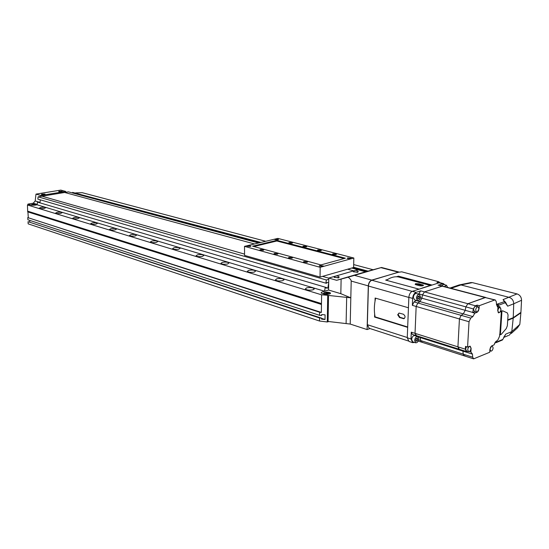 <?xml version="1.0" encoding="UTF-8"?>
<svg xmlns="http://www.w3.org/2000/svg" width="549" height="549" viewBox="0 0 549 549"><rect width="100%" height="100%" fill="white"/><g stroke="black" fill="none" stroke-linecap="round" stroke-linejoin="round"><path stroke-width="0.82" d="M324.672 293.914C328.076 294.49 330.038 294.216 330.56 293.091L329.475 292.452C326.079 291.876 324.123 292.15 323.601 293.276L324.672 293.914M328.83 321.536L327.286 321.982L319.518 321.028L319.566 317.967L321.611 318.173L321.597 319.161L325.015 319.504L325.09 314.858L321.666 314.529L321.652 315.524L319.6 315.325L319.648 312.257L321.357 312.422L321.474 304.434L27.69 211.859L27.45 204.99L321.611 294.82L328 295.287L327.568 321.295L328.076 321.46L328.508 295.444L350.818 297.833L340.826 293.688L328.577 290.037L328.776 278.055L335.364 276.147M328 295.287L322.146 293.509L321.083 292.885L322.002 292.013L321.083 292.885L322.146 293.509L328.508 295.444M37.469 202.114L326.058 287.429L37.469 202.114L37.147 204.804L324.583 291.238L322.002 292.013L328.577 290.037M369.992 328.549L367.089 329.565L350.214 324.061L351.202 281.074L368.304 285.899C368.585 282.941 369.724 281.013 371.728 280.114L399.116 272.071L381.5 267.48L348.176 277.197C350.18 278.789 351.188 280.079 351.202 281.074M367.089 329.565L368.304 285.899M355.148 270.431L357.728 269.683L365.593 271.796L381.5 267.48M350.214 324.061L328.076 321.46M354.476 270.623L336.036 275.955M348.176 277.197L336.633 280.299L328.776 278.055M340.826 293.688L341.121 279.084M365.593 271.796L336.633 280.299M324.974 293.818L324.04 293.269C324.493 292.281 326.202 292.041 329.18 292.542L330.121 293.097C329.668 294.086 327.952 294.326 324.974 293.818M328.192 293.516L328.535 293.077L327.424 292.741L325.619 293.283L328.192 293.516M325.962 293.386L325.969 292.843M327.41 293.571L327.424 292.741M353.68 270.849L347.613 269.209L353.68 270.849M258.586 242.994L68.412 191.862L64.672 192.473L254.53 243.962L64.672 192.473L41.992 196.206L244.559 254.105L41.992 196.206L38.101 196.851L326.367 279.99L328.755 279.297M322.503 276.38L328.776 278.171L322.503 276.38M31.684 205.003C33.969 205.278 35.507 205.1 36.296 204.468L35.966 204.276C33.688 204.002 32.151 204.18 31.362 204.804L31.67 204.784C32.357 204.235 33.702 204.084 35.699 204.317L35.987 204.489C35.301 205.045 33.956 205.196 31.952 204.955L31.67 204.784M27.45 204.99L29.605 204.626L31.458 205.189L34.848 205.196L37.147 204.804L31.458 205.189L27.91 204.111L33.228 203.212L35.184 200.982L40.002 202.409L40.31 199.829L39.967 202.67M40.715 196.418L40.825 195.499L65.695 191.423L65.907 192.274M27.91 204.111L27.965 204.901M65.695 191.423L60.788 190.098L36.001 194.12L35.184 200.982M36.001 194.12L40.825 195.499M33.29 204.475L32.755 204.695L33.297 204.852L34.903 204.585L33.29 204.475L33.317 204.852M34.388 204.791L34.361 204.42M353.7 271.055L353.398 271.494L354.194 271.92L357.653 271.947L358.065 271.233C356.486 270.067 354.929 270.094 353.384 271.316M353.474 271.59L357.646 272.352L358.229 271.625M58.853 191.327L62.222 191.251L58.784 191.402M58.798 191.704L61.426 191.896L62.222 191.299M41.594 194.147L45.011 194.058L41.525 194.216M41.539 194.524L44.181 194.717L45.018 194.106M334.567 276.593L334.245 277.053L335.02 277.485L338.541 277.513L338.987 276.758C337.381 275.584 335.796 275.619 334.231 276.874M334.327 277.149L338.534 277.931L339.158 277.163M313.026 289.838L314.234 288.719C312.669 287.525 310.11 287.244 306.562 287.882L305.333 289C306.898 290.195 309.458 290.476 313.026 289.838M282.749 280.663L284.011 279.592C282.57 278.494 280.127 278.24 276.689 278.83L275.406 279.908C276.847 281.013 279.297 281.26 282.749 280.663M254.345 272.064L255.656 271.028C254.324 270.012 251.991 269.785 248.656 270.341L247.325 271.378C248.656 272.393 250.996 272.627 254.345 272.064M227.65 263.98L229.008 262.978C227.766 262.038 225.529 261.832 222.297 262.353L220.918 263.355C222.16 264.295 224.404 264.501 227.65 263.98M202.512 256.362L203.912 255.402C202.753 254.53 200.605 254.345 197.468 254.832L196.048 255.8C197.201 256.671 199.356 256.857 202.512 256.362M178.796 249.177L180.237 248.251C179.152 247.441 177.087 247.27 174.033 247.736L172.585 248.67C173.662 249.479 175.735 249.651 178.796 249.177M156.39 242.397L157.858 241.498C156.849 240.75 154.859 240.592 151.888 241.032L150.405 241.924C151.414 242.679 153.411 242.836 156.39 242.397M135.191 235.974L136.687 235.109C135.733 234.409 133.812 234.265 130.923 234.677L129.413 235.542C130.36 236.248 132.288 236.393 135.191 235.974M115.091 229.887L116.614 229.057C115.715 228.398 113.863 228.267 111.042 228.659L109.512 229.496C110.404 230.155 112.27 230.285 115.091 229.887M96.02 224.109L97.564 223.306C96.72 222.688 94.922 222.571 92.177 222.942L90.619 223.752C91.463 224.363 93.268 224.486 96.02 224.109M77.896 218.619L79.454 217.843C78.658 217.267 76.915 217.157 74.239 217.514L72.667 218.289C73.463 218.866 75.206 218.976 77.896 218.619M60.651 213.396L62.222 212.648C61.467 212.106 59.779 212.003 57.165 212.339L55.579 213.087C56.334 213.636 58.029 213.733 60.651 213.396M44.215 208.421L45.807 207.694C45.087 207.186 43.453 207.09 40.901 207.412L39.302 208.14C40.015 208.647 41.655 208.744 44.215 208.421M319.566 317.967L28.026 221.672L28.171 223.855L319.518 321.028M28.026 221.672L321.611 318.173M321.611 318.379L325.015 319.504M29.776 221.92L29.673 220.362M319.648 312.257L27.752 217.596L27.896 219.785L319.6 315.325M27.752 217.596L321.357 312.422M28.287 217.5L27.917 211.928M320.788 304.372L320.801 303.535L321.488 303.604L321.611 294.82M27.656 211.262L320.801 303.535M27.869 211.228L321.488 303.604M324.583 291.238L325.186 287.429M326.058 287.429L325.955 288.06L327.877 288.047L328.693 282.9M326.044 287.504L327.877 288.047M328.7 282.536L326.833 282.543L326.73 283.181L325.859 283.181L326.367 279.99M38.101 196.851L37.833 199.109L325.859 283.181M351.717 268.036L359.945 270.28M327.286 321.982L327.726 295.376M373.142 269.737L353.68 264.584M265.716 241.286L82.185 192.678L75.693 192.884M368.084 271.124L353.618 267.253M260.892 242.438L72.619 192.39L260.075 242.637M367.219 271.357L353.227 267.603M72.653 193.001L72.619 192.39M493.119 347.915L492.329 345.994C491.129 346.042 490.36 347.119 490.01 349.233L490.806 351.154C492 351.106 492.776 350.022 493.119 347.915M466.43 346.694L465.641 349.068L466.485 351.037L468.537 351.683M471.001 348.368L470.157 346.392C468.887 346.433 468.071 347.538 467.721 349.727L468.565 351.696C469.834 351.655 470.644 350.55 471.001 348.368M498.032 306.939L497.572 306.939M500.942 309.506L500.098 307.488C498.924 307.557 498.176 308.62 497.847 310.693L498.684 312.704C499.858 312.642 500.606 311.578 500.942 309.506M475.969 306.212L475.942 306.205C474.7 306.26 473.917 307.358 473.581 309.492L474.487 311.558L476.559 312.134M478.948 308.854L478.049 306.781C476.806 306.836 476.017 307.934 475.688 310.068L476.587 312.141C477.829 312.086 478.618 310.995 478.948 308.854M500.242 311.914L501.347 311.489L499.837 334.334L499.425 336.606L497.799 340.106L495.816 341.588L493.97 344.93L491.739 345.863L489.9 349.281L489.715 352.259L473.643 358.861L472.682 357.186L472.442 354.126L470.905 352.033L471.117 348.32L470.212 346.199L467.583 347.057L469.024 321.735L470.747 318.091L472.861 316.601L474.81 313.17L477.156 312.285L479.064 308.812L479.25 305.704L494.67 300.008L495.294 299.96L496.317 301.758L496.529 304.86L497.97 307.049L497.737 310.734L498.636 312.889L500.125 311.88M498.883 307.166L498.423 306.596M464.962 355.759L464.193 355.821L463.226 354.16L462.841 350.399L462.972 351.12L420.205 337.553L420.507 340.49L421.508 342.109L422.291 342.061M459.3 349.198L457.928 346.851L459.431 318.962L461.146 315.359L463.267 313.884L465.236 310.322L465.861 306.864L467.885 303.727L485.721 297.441L442.46 286.07L424.487 291.883L422.483 294.875L421.9 298.21L419.958 301.614L417.837 303L416.156 306.452L415.037 333.346L416.465 335.631M467.583 347.057L465.504 346.405L465.346 349.191L466.341 351.511L467.81 351.456M469.388 351.552L470.905 352.033M497.511 306.925L497.97 307.049M477.067 306.514L477.15 305.134L475.4 305.772L473.368 308.936L472.71 312.58L475.036 311.708M472.71 312.58L474.81 313.17M477.15 305.134L479.25 305.704M418.242 336.928L420.205 337.553L420.067 336.853L420.507 340.49L421.508 342.109L418.194 341.046M438.685 285.075L443.414 283.607L444.752 284.794M412.656 342.645L408.991 341.451L407.262 337.772L408.854 297.345C409.177 294.271 410.336 292.26 412.333 291.306L439.687 282.632M416.341 300.399L414.028 301.916L412.354 305.361L412.635 298.409C412.958 295.328 414.118 293.303 416.121 292.349L420.678 290.84L418.619 294.14M414.495 342.411L412.718 342.665L410.995 338.973L411.27 332.159L412.32 334.396L416.053 335.583M416.307 335.665L416.416 336.139M466.307 351.497L458.93 349.157L457.928 346.851L459.431 318.962L461.146 315.359L463.267 313.884L465.236 310.322L465.861 306.864L467.885 303.727L485.09 297.489L495.294 299.96M442.487 286.077L424.487 291.883L422.483 294.875L421.9 298.21L419.958 301.614L417.837 303L416.156 306.452L415.037 333.346L416.087 335.59L458.895 349.15M473.609 358.847L464.193 355.821L463.226 354.16L462.972 351.12L472.442 354.126M502.774 310.858L501.951 311.173L500.393 334.746L501.21 334.41L506.26 328.577L507.331 325.79L508.065 314.982L507.317 312.903L502.774 310.858L500.88 311.063L500.928 309.643M501.155 310.954L501.951 311.173M499.569 334.444L500.393 334.746M501.113 310.974L501.072 311.592M496.495 304.372L504.49 301.634L503.056 299.624L505.615 302.355L507.681 306.184L505.265 302.732L498.787 305.175L497.236 306.582M504.49 301.634L505.265 302.732M495.548 341.821L496.378 342.123L502.815 339.426L505.794 334.101L503.797 337.196M502.815 339.426L502.424 340.003L496.097 342.651M505.794 334.101L511.798 331.61L513.212 318.132L507.701 320.328M513.212 318.132L520.891 312.827L520.452 312.71M520.891 312.827L519.821 324.425L517.439 327.877L511.291 333.449M511.798 331.61L519.821 324.425M503.056 299.624L517.055 293.914C519.917 294.95 521.42 297.071 521.55 300.262L513.727 303.796C513.603 300.523 512.073 298.375 509.136 297.352L460.968 284.952L458.195 285.274M500.942 309.08L499.755 306.603L497.504 306.617M509.369 335.192L511.792 331.685M513.727 303.796L507.681 306.184M521.55 300.262L520.919 312.388L513.24 317.686L513.72 303.872M470.17 282.721L472.414 282.632L460.968 284.952L451.024 288.321M517.055 293.914L472.414 282.632M513.24 317.686L507.729 319.875M494.656 343.015L496.378 342.123L494.622 343.091M498.005 304.064L498.787 305.175L496.516 304.709M420.548 296.851L419.347 294.346C417.755 294.381 416.766 295.685 416.389 298.251L417.583 300.749C419.182 300.722 420.17 299.425 420.548 296.851M416.334 293.509L416.3 293.502C414.701 293.537 413.72 294.834 413.342 297.4L414.543 299.891L417.549 300.742M417.439 297.901L417.899 299.081L418.928 298.731L419.505 297.201L419.045 296.021L418.015 296.364L417.439 297.901M417.871 296.748L419.505 297.201M417.624 298.368L418.928 298.731M418.757 338.884L417.652 336.53C416.046 336.537 415.037 337.848 414.632 340.455L415.73 342.809C417.343 342.802 418.352 341.492 418.757 338.884M414.68 335.583L414.646 335.576C413.033 335.583 412.031 336.887 411.626 339.488L412.724 341.835L415.689 342.796M415.675 340.057L416.135 341.19L417.151 340.799L417.714 339.282L417.261 338.15L416.245 338.541L415.675 340.057M416.156 338.781L417.714 339.282M415.799 340.366L417.151 340.799M447.661 287.436L446.509 285.254L444.45 286.592M446.509 285.254L443.475 284.457L441.417 285.796M446.316 287.079L445.96 286.99M439.625 282.618L439.015 281.829L436.977 282.502L438.061 282.454M408.161 340.922L369.127 328.268L367.343 324.692L368.42 286.036C368.702 283.078 369.841 281.15 371.845 280.251L397.956 272.318L401.765 271.83L439.015 281.829M387.69 279.468L385.666 280.093L418.942 289.131M386.434 280.299C390.559 277.43 394.546 276.312 398.402 276.95L398.43 276.161L396.447 276.771M398.43 276.161L431.665 284.958M374.651 314.083L374.562 317.054L407.674 327.362M408.442 307.776L375.125 298.038L375.036 301.037M374.562 317.054L375.104 316.869C373.951 311.118 374.123 304.887 375.605 298.176M399.013 313.054L403.357 314.213C405.43 315.895 405.587 317.397 403.844 318.708L399.494 317.528L397.689 314.776L399.013 313.054L398.162 314.611L399.988 317.349L404.311 318.537M375.104 316.869L407.687 326.998M408.284 311.839L407.825 323.491M415.6 283.703L415.133 284.252L415.998 284.746L419.717 285.741C421.996 286.043 423.252 285.871 423.499 285.226L418.894 283.812L415.6 283.703M415.367 284.492L418.86 284.54L423.059 285.686M429.421 285.693L421.852 288.177M398.402 276.95L430.279 285.411M250.337 246.446L250.927 246.027L247.805 245.746L247.208 246.172L250.337 246.446M322.757 266.382L323.286 265.922L319.793 265.565L319.257 266.032L322.757 266.382M277.924 239.817L278.467 239.426L275.378 239.151L274.836 239.542L277.924 239.817M350.605 258.689L351.092 258.27L347.641 257.92L347.153 258.339L350.605 258.689M336.002 254.599L336.523 254.16L332.941 253.803L332.413 254.242L336.002 254.599M320.897 250.68L321.44 250.248L317.933 249.912L317.391 250.344L320.897 250.68M306.26 246.885L306.816 246.46L303.391 246.137L302.835 246.563L306.26 246.885M292.068 243.2L292.631 242.782L289.282 242.48L288.712 242.898L292.068 243.2M263.252 250.31L263.877 249.857L260.48 249.548L259.855 250.008L263.252 250.31M277.382 254.208L277.993 253.741L274.521 253.418L273.91 253.885L277.382 254.208M291.965 258.222L292.555 257.749L289.007 257.412L288.41 257.886L291.965 258.222M307.015 262.374L307.598 261.894L303.968 261.53L303.384 262.017L307.015 262.374M353.837 258.016L277.821 238.396L244.504 246.357L320.177 267.322L353.837 258.016L353.611 267.493L320.04 277.087L320.177 267.322M320.04 277.087L244.566 255.402L244.504 246.357M345.376 258.208L276.84 240.345L252.581 246.185L320.891 264.92L345.376 258.208M344.086 258.558L276.84 240.99L276.84 240.345M276.84 240.99L253.858 246.535M350.983 258.531L347.702 258.016L347.236 258.421M349.425 258.641L350.077 258.455L349.775 258.202L348.162 258.311L349.425 258.641M348.807 258.593L348.814 258.133M349.761 258.545L349.775 258.202M323.196 266.169L319.854 265.668L319.367 266.141M321.556 266.327L322.242 266.135L321.961 265.867L320.3 265.977L321.556 266.327M320.98 266.279L320.987 265.791M321.954 266.217L321.961 265.867M278.391 239.618L275.433 239.24L274.912 239.618M276.868 239.776L277.3 239.405L275.783 239.494L276.868 239.776M276.435 239.748L276.435 239.343M250.831 246.254L247.86 245.842L247.29 246.261M249.267 246.405L249.747 246.014L248.189 246.11L249.267 246.405M248.875 246.377L248.869 245.945M354.599 275.399L371.728 280.114M380.958 267.651L398.08 272.112M346.11 323.251L346.68 297.084M37.195 204.406L33.228 203.212M476.717 312.168L477.156 312.285M465.346 349.191L411.27 332.159M469.024 321.735L412.354 305.361M475.4 305.772L420.678 290.84M494.67 300.008L438.02 285.103M472.682 357.186L418.613 339.879M470.747 318.091L414.028 301.916M472.861 316.601L416.156 300.536M472.737 312.422L420.424 297.798M473.368 308.936L418.674 293.825M442.37 283.661L438.596 282.68M416.121 292.349L412.333 291.306M412.635 298.409L408.854 297.345M410.995 338.973L407.262 337.772M505.183 302.485L505.615 302.355M436.977 282.502L438.184 282.817M412.162 291.368L371.845 280.251M407.269 337.518L367.343 324.692M408.847 297.448L368.42 286.036M399.494 317.528L399.988 317.349M403.192 318.646L403.68 318.475M422.579 285.528L422.613 284.801M418.86 284.54L418.894 283.812M324.04 293.269L324.034 293.653M330.114 293.392L330.107 293.784M353.398 271.494L353.391 271.899M334.245 277.053L334.238 277.471M314.227 289.131L314.234 288.719M284.005 279.949L284.011 279.592M491.815 345.836L492.329 345.994M469.615 346.227L470.157 346.392M498.012 306.932L500.098 307.488M475.942 306.205L478.049 306.781M489.804 350.838L490.779 351.14M498.142 312.559L498.664 312.697M442.46 286.07L438.658 285.068M443.414 283.607L439.639 282.625M464.159 355.814L421.508 342.109M459.424 284.862L449.995 288.047M508.552 335.425L503.659 337.47M459.774 284.828L471.227 282.509M419.347 294.346L416.3 293.502M417.652 336.53L414.646 335.576M438.02 282.447L438.754 282.632M403.844 318.708L404.325 318.537"/></g></svg>
